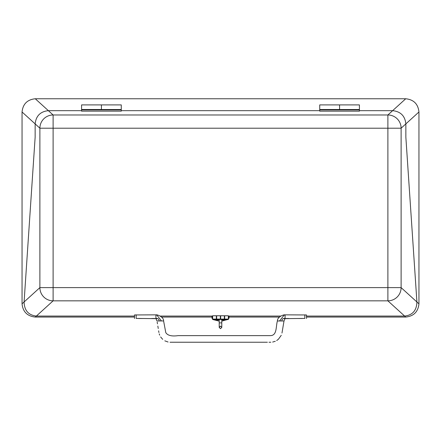<?xml version="1.0" encoding="UTF-8"?>
<svg xmlns="http://www.w3.org/2000/svg" width="441" height="441" viewBox="0 0 441 441"><rect width="100%" height="100%" fill="white"/><g stroke="black" fill="none" stroke-linecap="round" stroke-linejoin="round"><path stroke-width="0.66" d="M24.084 301.98L35.148 137.129L35.148 123.893C35.986 115.917 40.396 111.507 48.372 110.669C40.396 111.507 35.986 115.917 35.148 123.893L35.148 137.129L24.084 301.98C24.354 310.475 28.45 315.166 36.366 316.065C28.45 315.166 24.354 310.475 24.084 301.98L39.888 287.615L39.888 128.204L22.05 111.986L22.05 303.832L24.084 301.98M306.495 317.057L405.726 317.057L404.634 316.065L306.495 316.065L404.634 316.065C412.55 315.166 416.646 310.475 416.916 301.98C416.646 310.475 412.55 315.166 404.634 316.065L387.887 300.839L53.113 300.839L35.274 317.057L134.505 317.057M280.708 316.065L228.741 316.065L280.708 316.065M212.259 316.065L160.292 316.065L212.259 316.065M134.505 316.065L36.366 316.065L134.505 316.065M161.544 317.057L211.983 317.057M229.017 317.057L279.456 317.057M392.628 110.669L359.415 110.669L392.628 110.669C400.604 111.507 405.014 115.917 405.852 123.893L405.852 137.129L416.916 301.98L405.852 137.129L405.852 123.893C405.014 115.917 400.604 111.507 392.628 110.669L405.726 98.762L35.274 98.762L53.113 114.974L387.887 114.974L392.628 110.669M319.725 110.669L121.275 110.669L319.725 110.669M81.585 110.669L48.372 110.669L81.585 110.669M418.95 303.832L418.95 111.986L401.112 128.204L401.112 287.615L418.95 303.832C418.112 311.809 413.702 316.214 405.726 317.057M405.726 98.762C413.702 99.6 418.112 104.01 418.95 111.986M22.05 111.986C22.888 104.01 27.298 99.6 35.274 98.762M35.274 317.057C27.298 316.214 22.888 311.809 22.05 303.832M359.415 109.511L359.415 104.903L319.725 104.903L319.725 109.484L339.57 109.484L339.57 104.903L339.57 109.511L359.415 109.511L359.415 111.165L319.725 111.165L319.725 109.936L359.415 109.936M324.686 109.743L327.994 109.743L324.686 109.743M351.146 109.743L354.454 109.743L351.146 109.743M319.725 109.484L319.725 109.936M121.275 109.511L121.275 104.903L81.585 104.903L81.585 109.484L101.43 109.484L101.43 104.903L101.43 109.511L121.275 109.511L121.275 111.16L81.585 111.16L81.585 109.93L121.275 109.93M86.546 109.743L89.854 109.743L86.546 109.743M113.006 109.743L116.314 109.743L113.006 109.743M81.585 109.484L81.585 109.93M153.523 318.479L151.572 318.523L153.523 318.479M155.061 318.501L151.985 318.501M140.293 318.479L142.245 318.523L140.293 318.479M141.831 318.501L138.755 318.501M287.477 318.479L285.525 318.523L287.477 318.479M289.015 318.501L285.939 318.501M300.707 318.479L298.755 318.523L300.707 318.479M302.245 318.501L299.169 318.501M284.743 314.94C284.787 314.295 277.257 316.473 277.4 320.971L284.015 320.971L281.981 333.038M156.257 314.94C156.213 314.295 163.743 316.473 163.6 320.971L165.788 332.613C167.597 335.524 171.742 336.533 178.214 335.623L270.322 335.623C277.196 335.612 275.752 326.577 277.4 320.971L277.824 320.932M163.176 320.932L156.985 320.971L155.993 318.606L157.15 318.639M161.395 320.894L156.836 315.072L155.927 314.846L155.927 318.419C157.823 318.187 158.909 319.014 159.19 320.894M155.927 318.645L136.159 318.419L156.031 318.639M155.927 314.846L134.505 314.962L134.505 318.529M136.159 318.419L136.159 314.846M279.605 320.894L284.164 315.072L285.073 314.846L285.073 318.419C283.177 318.187 282.091 319.014 281.81 320.894M285.073 318.645L304.841 318.419L284.969 318.639M285.073 314.846L306.495 314.962L306.495 318.529M304.841 318.419L304.841 314.846M221.79 322.911L221.79 327.398L220.5 328.688L219.21 327.398L219.21 322.895L221.79 322.895L221.79 319.444M219.21 319.791L218.945 319.466L222.055 319.466L221.79 319.791M216.349 318.292L216.647 318.292M220.351 318.292L220.649 318.292M224.353 318.292L224.651 318.292M222.044 319.736L226.586 319.736L228.355 319.488L228.355 319.119L224.353 319.119L224.353 315.773L220.649 315.773L220.649 319.08L224.353 319.08M219.21 321.153L212.645 319.488L212.645 319.08L220.649 319.08M228.355 319.08L224.651 319.08L224.651 315.773L228.355 315.773L228.355 319.119M226.586 319.736L221.79 321.153M216.349 319.08L216.349 315.773L212.645 315.773L212.645 319.08M216.647 315.773L216.647 319.08L220.351 319.08L220.351 315.773L216.647 315.773L220.351 315.773M216.349 315.817L216.647 315.817M220.351 315.817L220.649 315.817M224.353 315.817L224.651 315.817M212.645 315.938L211.983 316.599L211.983 318.253L212.645 318.915M229.017 318.253L229.017 316.599L229.017 318.253L228.355 318.915M401.112 128.204A13.23 13.219 -132.3 0 0 387.887 114.974L387.887 128.204L53.113 128.204L53.113 287.615L387.887 287.615L387.887 128.204L401.112 128.204M387.887 300.839A13.23 13.219 -47.7 0 0 401.112 287.615L387.887 287.615L387.887 300.839M53.113 114.974A13.23 13.219 132.3 0 0 39.888 128.204L53.113 128.204L53.113 114.974M39.888 287.615A13.23 13.219 47.7 0 0 53.113 300.839L53.113 287.615L39.888 287.615M214.414 319.736L218.957 319.736M226.222 320.006L221.79 320.006M219.21 320.006L214.778 320.006M281.259 335.303L278.398 339.261L276.689 340.54M275.283 341.273L272.648 342.067M270.813 342.238L268.982 342.238M267.395 342.238L170.033 342.233M168.082 342.018L164.824 340.838M162.696 339.344L160.629 336.952M159.664 335.121L159.24 333.909M158.925 332.542L158.639 330.816M158.253 328.528L157.839 326.07M157.47 323.854L157.172 322.073M283.85 318.639L285.007 318.606L284.015 320.971M219.21 327.398L220.5 326.114L221.79 327.398L221.79 322.895M219.21 322.895L219.21 319.444M224.651 315.773L228.355 315.773M224.651 318.253L224.353 318.253M220.649 318.253L220.351 318.253M216.647 318.253L216.349 318.253M224.651 316.599L224.353 316.599M220.649 316.599L220.351 316.599M216.647 316.599L216.349 316.599M228.355 315.938L229.017 316.599"/></g></svg>
